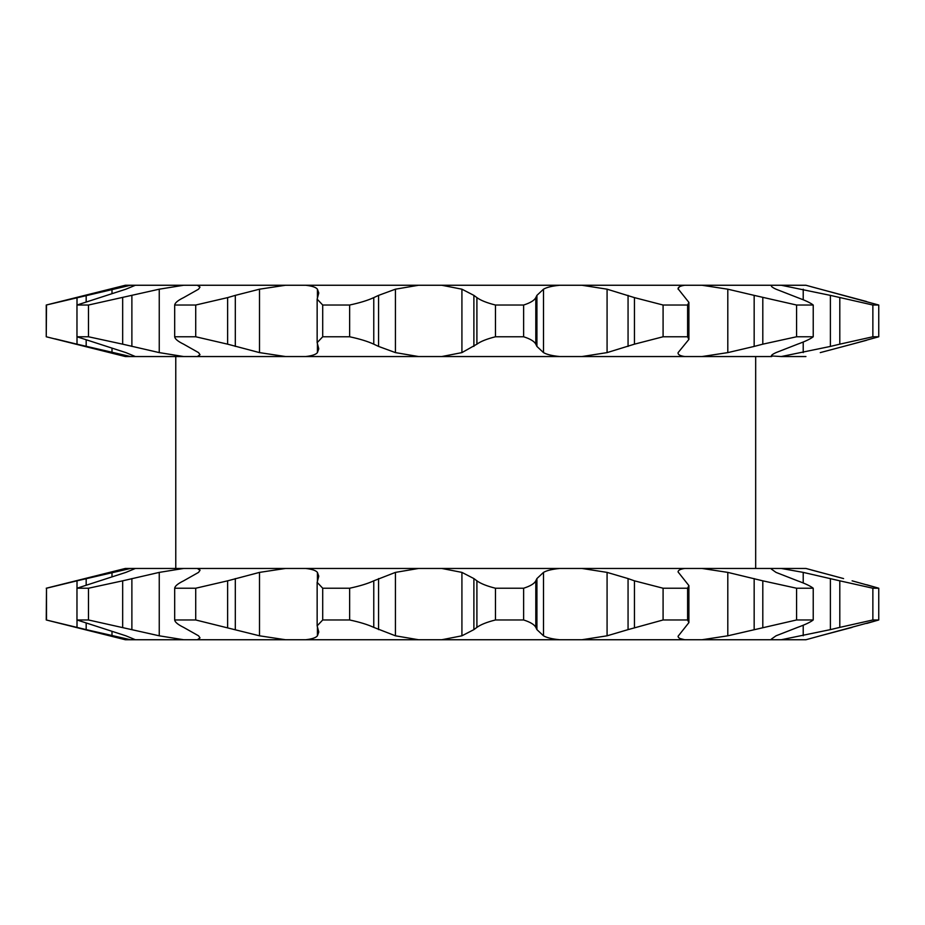 <?xml version="1.0" encoding="UTF-8"?>
<svg xmlns="http://www.w3.org/2000/svg" width="925" height="925" viewBox="0 0 925 925"><rect width="100%" height="100%" fill="white"/><g stroke="black" fill="none" stroke-linecap="round" stroke-linejoin="round"><path stroke-width="1.39" d="M680.141 638.574L684.697 639.742C680.303 639.082 678.083 637.926 678.06 636.273L688.894 622.618L688.894 585.594L678.06 571.928C678.071 570.286 680.291 569.129 684.697 568.459L581.952 568.459L607.077 572.39L628.063 578.576L628.063 629.624L607.077 635.81L581.952 639.742L559.764 639.742C552.202 639.013 546.779 637.707 543.495 635.81L536.916 629.624L535.806 627.381L535.806 580.831L536.916 578.576L543.495 572.39C546.744 570.505 552.167 569.199 559.764 568.459L441.768 568.459L461.922 572.39L473.889 578.576L473.889 629.624L461.922 635.81L441.768 639.742L418.574 639.742L395.426 635.81L373.769 627.381C367.826 624.618 359.779 622.143 349.638 619.97L322.709 619.97L317.148 625.867L318.778 632.006L317.414 635.81C315.98 637.695 312.083 639.002 305.724 639.742L285.524 639.742L259.509 635.81L195.718 619.97L174.686 619.97C174.929 622.12 177.912 624.583 183.624 627.381L198.551 635.81L200.02 637.903L197.36 639.742L183.647 639.742L159.25 635.81L88.488 619.97L76.972 619.97L125.892 635.81L135.385 639.742L125.326 639.742L46.25 619.97L86.175 629.624L86.175 623.45M317.148 625.867L317.148 582.345L318.778 576.206L317.414 572.39C315.957 570.505 312.06 569.199 305.724 568.459L441.768 568.459M771.323 639.152L771.774 639.742L771.323 639.152L776.017 635.81L797.616 627.381C805.27 624.618 810.473 622.143 813.225 619.97L796.575 619.97L796.575 588.231L813.225 588.231C810.473 586.057 805.27 583.594 797.616 580.831L776.017 572.39L771.323 569.048L771.774 568.459L771.323 569.048M805.929 639.742L820.267 635.81L805.929 639.742L581.952 639.742M811.248 569.939L843.577 578.576L805.929 568.459L781.267 568.459L803.212 572.39L839.796 580.831L839.796 627.381L872.865 619.97L878.75 619.97L866.713 623.45M235.308 346.424L235.308 295.376L259.509 289.19L285.524 285.258L305.724 285.258C312.06 285.987 315.957 287.293 317.414 289.19L318.778 292.994L317.148 299.133L322.709 305.03L322.709 336.769L317.148 342.655L318.778 348.794L317.414 352.61C315.98 354.495 312.083 355.801 305.724 356.541L285.524 356.541L259.509 352.61L227.631 344.169L227.631 297.619L195.718 305.03L174.686 305.03C174.964 302.857 177.947 300.382 183.624 297.619L198.551 289.19L200.02 287.097L197.36 285.258L135.385 285.258L125.892 289.19L76.972 305.03L88.488 305.03L159.25 289.19L183.647 285.258M536.916 295.376L535.806 297.619C534.396 300.417 530.337 302.88 523.631 305.03L495.476 305.03C486.839 302.857 480.653 300.382 476.907 297.619L476.907 344.169L461.922 352.61L441.768 356.541L559.764 356.541C552.202 355.801 546.779 354.495 543.495 352.61L536.916 346.424L536.916 295.376L543.495 289.19C546.744 287.305 552.167 285.998 559.764 285.258L581.952 285.258L607.077 289.19L634.446 297.619L663.086 305.03L687.61 305.03L688.894 302.382L678.06 288.785M688.894 302.382L688.894 339.406L678.118 352.61C677.69 354.495 679.887 355.801 684.697 356.541L559.764 356.541M175.773 356.541L175.773 568.459M755.679 356.541L755.679 568.459M76.972 305.03L76.972 336.769L125.892 352.61L135.385 356.541L125.326 356.541L46.25 336.769L46.25 305.03L130.541 285.258L125.326 285.258L46.25 305.03M55.038 338.839L77.885 344.389M174.686 305.03L174.686 336.769C174.964 338.943 177.947 341.406 183.624 344.169L198.551 352.61L200.02 354.703L197.36 356.541L183.647 356.541L159.25 352.61L122.667 344.169L122.667 297.619M441.768 639.742L559.764 639.742M305.724 639.742L418.574 639.742M197.36 639.742L285.524 639.742M135.385 639.742L183.647 639.742M796.575 619.97L727.802 635.81L702.029 639.742M688.894 622.618L687.61 619.97L663.086 619.97L628.063 629.624M535.806 627.381C534.442 624.618 530.383 622.143 523.631 619.97L495.476 619.97C486.908 622.12 480.722 624.583 476.907 627.381L473.889 629.624M130.541 639.742L86.175 629.624M852.11 627.381L820.267 635.81L878.75 619.97L878.75 588.231L866.713 584.762M830.396 578.576L830.396 629.624L839.796 627.381M830.396 629.624L781.267 639.742M781.267 568.459L702.029 568.459L727.802 572.39L762.801 580.831L762.801 627.381M796.575 588.231L762.801 580.831M813.225 588.231L813.225 619.97M663.086 619.97L663.086 588.231L634.446 580.831L634.446 627.381M688.894 585.594L687.61 588.231L687.61 619.97M495.476 619.97L495.476 588.231C486.908 586.092 480.722 583.617 476.907 580.831L476.907 627.381M535.806 580.831C534.442 583.594 530.383 586.057 523.631 588.231L523.631 619.97M373.769 627.381L373.769 580.831L395.426 572.39L418.574 568.459M322.709 619.97L322.709 588.231L317.148 582.345M373.769 580.831C367.826 583.594 359.779 586.057 349.638 588.231L349.638 619.97M227.631 627.381L227.631 580.831L259.509 572.39L285.524 568.459L305.724 568.459M285.524 568.459L197.36 568.459L200.02 570.297L198.551 572.39L183.624 580.831C177.912 583.617 174.929 586.092 174.686 588.231L195.718 588.231L195.718 619.97M174.686 619.97L174.686 588.231M227.631 580.831L195.718 588.231M122.667 627.381L122.667 580.831L159.25 572.39L183.647 568.459L197.36 568.459L199.973 569.997M183.647 568.459L135.385 568.459L125.892 572.39L76.972 588.231L88.488 588.231L88.488 619.97M76.972 619.97L76.972 588.231M122.667 580.831L88.488 588.231M77.342 580.75L46.493 588.231L46.493 619.97M77.006 588.219L77.006 580.831L130.541 568.459L135.385 568.459M55.951 585.941L60.53 584.831M852.11 580.831L878.75 588.231L878.75 619.97M872.865 619.97L872.865 588.231L839.796 580.831M813.225 305.03C810.531 302.88 805.328 300.417 797.616 297.619L776.017 289.19C771.959 287.305 770.548 285.998 771.774 285.258L781.267 285.258L830.396 295.376L830.396 346.424L781.267 356.541L771.323 355.952L771.774 356.541C770.537 355.801 771.947 354.495 776.017 352.61L797.616 344.169C805.328 341.383 810.531 338.908 813.225 336.769L813.225 305.03L796.575 305.03L754.164 295.376L754.164 346.424L727.802 352.61L702.029 356.541L684.697 356.541M830.396 295.376L872.865 305.03L878.75 305.03L878.75 336.769L878.75 305.03L805.929 285.258L781.267 285.258M130.541 285.258L135.385 285.258M285.524 285.258L197.36 285.258M305.724 356.541L418.574 356.541L395.426 352.61L378.579 346.424L378.579 295.376L395.426 289.19L418.574 285.258L305.724 285.258M418.574 285.258L441.768 285.258L461.922 289.19L473.889 295.376L473.889 346.424M559.764 285.258L441.768 285.258M678.118 289.19C677.678 287.305 679.875 285.998 684.697 285.258L581.952 285.258M684.697 285.258L702.029 285.258L727.802 289.19L754.164 295.376M771.323 285.883L771.774 285.258L702.029 285.258M684.697 568.459L702.029 568.459M663.086 588.231L687.61 588.231M628.063 578.576L634.446 580.831M559.764 568.459L581.952 568.459M495.476 588.231L523.631 588.231M473.889 578.576L476.907 580.831M322.709 588.231L349.638 588.231M46.493 588.231L46.25 619.97M130.541 568.459L125.326 568.459L46.25 588.231M878.75 588.231L872.865 588.231M811.248 286.738L866.598 301.527M679.436 286.796L678.06 288.727M235.308 295.376L227.631 297.619M378.579 295.376L373.769 297.619C367.734 300.417 359.686 302.88 349.638 305.03L322.709 305.03M476.907 297.619L473.889 295.376M820.267 352.61L843.577 346.424L820.267 352.61M839.796 297.619L839.796 344.169L872.865 336.769L878.75 336.769L852.11 344.169L866.598 340.273M872.865 336.769L872.865 305.03M130.541 356.541L77.006 344.169L77.006 336.781M46.493 305.03L46.25 336.769M88.488 305.03L88.488 336.769L122.667 344.169M195.718 305.03L195.718 336.769L227.631 344.169M349.638 305.03L349.638 336.769C359.686 338.908 367.734 341.383 373.769 344.169L373.769 297.619M476.907 344.169C480.653 341.406 486.839 338.943 495.476 336.769L495.476 305.03M523.631 305.03L523.631 336.769C530.337 338.908 534.396 341.383 535.806 344.169L535.806 297.619M634.446 297.619L634.446 344.169L663.086 336.769L663.086 305.03M634.446 344.169L607.077 352.61L581.952 356.541M687.61 305.03L687.61 336.769L688.894 339.406M762.801 297.619L762.801 344.169L796.575 336.769L796.575 305.03M839.796 344.169L830.396 346.424M781.267 356.541L805.929 356.541M843.577 346.424L852.11 344.169L843.577 346.424M76.972 336.769L88.488 336.769M135.385 356.541L183.647 356.541M174.686 336.769L195.718 336.769M197.36 356.541L285.524 356.541M322.709 336.769L349.638 336.769M378.579 346.424L373.769 344.169M441.768 356.541L418.574 356.541M495.476 336.769L523.631 336.769M536.916 346.424L535.806 344.169M663.086 336.769L687.61 336.769M796.575 336.769L813.225 336.769M762.801 344.169L754.164 346.424M702.029 356.541L771.774 356.541M727.802 635.81L727.802 572.39M754.164 578.576L754.164 629.624M607.077 635.81L607.077 572.39M536.916 629.624L536.916 578.576M543.495 572.39L543.495 635.81M461.922 635.81L461.922 572.39M378.579 629.624L378.579 578.576M395.426 572.39L395.426 635.81M317.414 635.81L317.414 627.3M317.414 580.912L317.414 572.39M235.308 629.624L235.308 578.576M259.509 572.39L259.509 635.81M131.882 629.624L131.882 578.576M159.25 572.39L159.25 635.81M77.006 627.381L77.006 619.981M86.175 584.75L86.175 578.576M111.994 572.39L111.994 576.807M111.994 631.393L111.994 635.81M803.212 635.81L803.212 625.231M803.212 582.981L803.212 572.39M803.212 352.61L803.212 342.019M803.212 299.769L803.212 289.19M111.994 289.19L111.994 293.607M111.994 348.193L111.994 352.61M86.175 346.424L86.175 340.25M86.175 301.55L86.175 295.376M77.006 305.019L77.006 297.619M159.25 289.19L159.25 352.61M131.882 346.424L131.882 295.376M259.509 289.19L259.509 352.61M317.414 352.61L317.414 344.088M317.414 297.7L317.414 289.19M395.426 289.19L395.426 352.61M461.922 352.61L461.922 289.19M543.495 289.19L543.495 352.61M628.063 295.376L628.063 346.424M607.077 352.61L607.077 289.19M727.802 352.61L727.802 289.19M317.148 299.261L317.148 342.539"/></g></svg>
